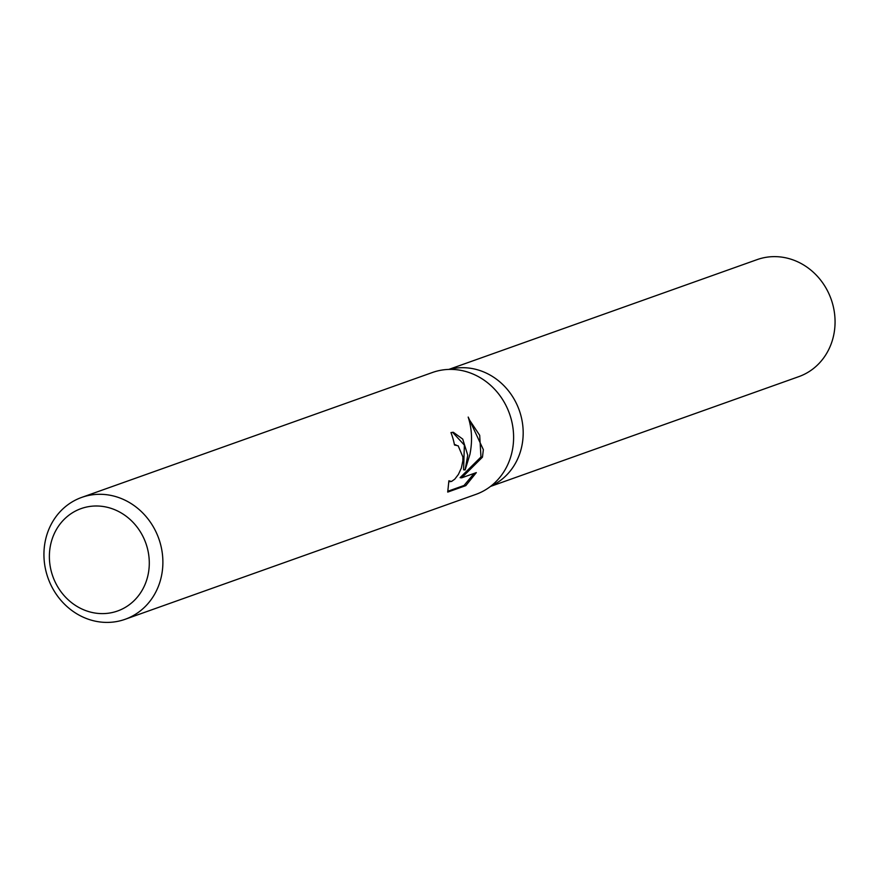 <?xml version="1.0" encoding="UTF-8"?>
<svg xmlns="http://www.w3.org/2000/svg" width="879" height="879" viewBox="0 0 879 879"><rect width="100%" height="100%" fill="white"/><g stroke="black" fill="none" stroke-linecap="round" stroke-linejoin="round"><path stroke-width="1.32" d="M449.389 369.4A62.112 56.432 70.4 0 1 523.17 434.413A62.112 56.432 70.4 0 1 490.943 486.076M81.703 497.404L432.424 372.498A64.694 58.783 70.4 0 1 513.589 438.896A64.694 58.783 70.4 0 1 475.836 494.405L125.115 619.299A64.694 58.783 70.4 0 1 43.95 552.913A64.694 58.783 70.4 0 1 81.703 497.404A64.694 58.783 70.4 0 1 162.868 563.791A64.694 58.783 70.4 0 1 125.115 619.299M467.749 455.212L465.123 469.957L469.913 454.443C472.539 441.269 471.968 428.809 468.188 417.075L483.351 449.663L482.461 457.146L461.662 477.835L476.319 472.616L465.804 485.637L447.719 492.086L448.883 480.78L451.476 481.494L454.784 479.143L458.377 474.462L461.354 468.067L462.859 460.871L462.892 456.948L458.168 445.807L454.498 445.016A64.694 58.783 -109.6 0 0 450.96 432.589L453.355 432.292L462.728 439.093L467.749 455.212M149.276 564.373A54.344 49.378 70.4 0 1 98.118 613.421A54.344 49.378 70.4 0 1 49.389 555.231A54.344 49.378 70.4 0 1 100.547 506.183A54.344 49.378 70.4 0 1 149.276 564.373M447.73 491.295L464.035 485.483L465.804 485.647M452.564 432.27L464.376 445.115L463.596 469.815L465.123 469.957M464.035 485.483L474.166 473.374M461.662 477.835L460.069 477.682L480.967 457.014L479.692 435.314L468.749 418.854M480.967 457.014L482.461 457.146M448.806 369.422L757.138 259.613A62.112 56.432 70.4 0 1 835.05 323.351A62.112 56.432 70.4 0 1 798.802 376.641L490.482 486.439M523.159 434.413A62.112 56.432 70.4 0 1 490.954 486.076M455.882 444.829L454.443 444.697M450.301 481.681L448.795 481.538"/></g></svg>
